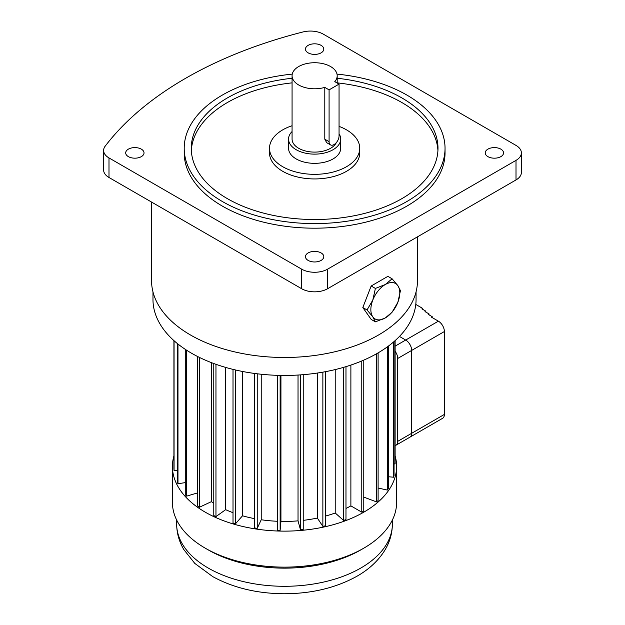 <?xml version="1.0" encoding="UTF-8"?>
<svg xmlns="http://www.w3.org/2000/svg" width="625" height="625" viewBox="0 0 625 625"><rect width="100%" height="100%" fill="white"/><g stroke="black" fill="none" stroke-linecap="round" stroke-linejoin="round"><path stroke-width="0.94" d="M339.055 133.82A26.07 15.055 180 0 1 340.695 139.078A26.07 15.055 180 0 1 333.062 149.719A26.07 15.055 180 0 1 304.648 152.984A26.07 15.055 180 0 1 288.555 139.078A26.07 15.055 180 0 1 292.07 131.531M340.695 139.078L340.695 148.289A26.07 15.055 180 0 1 333.062 158.93A26.07 15.055 180 0 1 304.648 162.195A26.07 15.055 180 0 1 288.555 148.289L288.555 139.078M330.539 144.898L326.656 142.648L324.797 139.195L324.797 87.391A22.555 13.023 180 0 1 292.07 75.766A22.555 13.023 180 0 1 314.625 62.734A22.555 13.023 180 0 1 337.188 75.766A22.555 13.023 180 0 1 334.766 81.633L339.055 84.109L329.086 89.867L329.086 141.664A7.047 4.07 120 0 0 330.539 144.898A7.047 4.07 120 0 0 335.977 143.008A7.047 4.07 120 0 0 339.055 135.914L339.055 84.109M336.352 142.586A22.555 13.023 180 0 1 330.578 148.289A22.555 13.023 180 0 1 305.992 151.109A22.555 13.023 180 0 1 292.07 139.078L292.07 75.766M292.07 125.727A45.117 26.047 0 0 0 269.508 148.289A45.117 26.047 0 0 0 314.625 174.336A45.117 26.047 0 0 0 359.742 148.289A45.117 26.047 0 0 0 346.531 129.867A45.117 26.047 0 0 0 339.055 126.383M269.508 148.289L269.508 152.891A45.117 26.047 0 0 0 314.625 178.938A45.117 26.047 0 0 0 359.742 152.891L359.742 148.289M500.867 156.633A9.164 5.289 0 0 0 503.555 152.891A9.164 5.289 0 0 0 494.391 147.602A9.164 5.289 0 0 0 485.227 152.891A9.164 5.289 0 0 0 490.883 157.781A9.164 5.289 0 0 0 500.867 156.633M321.109 45.367A9.164 5.289 0 0 0 311.117 44.219A9.164 5.289 0 0 0 305.461 49.109A9.164 5.289 0 0 0 314.625 54.398A9.164 5.289 0 0 0 323.789 49.109A9.164 5.289 0 0 0 321.109 45.367M128.383 149.148A9.164 5.289 0 0 0 125.695 152.891A9.164 5.289 0 0 0 134.859 158.18A9.164 5.289 0 0 0 144.023 152.891A9.164 5.289 0 0 0 138.367 148A9.164 5.289 0 0 0 128.383 149.148M308.148 260.422A9.164 5.289 0 0 0 318.133 261.562A9.164 5.289 0 0 0 323.789 256.68A9.164 5.289 0 0 0 314.625 251.383A9.164 5.289 0 0 0 305.461 256.68A9.164 5.289 0 0 0 308.148 260.422M292.07 78.266A123.367 71.227 0 0 0 191.258 148.289A123.367 71.227 0 0 0 314.625 219.516A123.367 71.227 0 0 0 437.992 148.289A123.367 71.227 0 0 0 401.859 97.922A123.367 71.227 0 0 0 337.188 78.266M337.188 82.867A123.367 71.227 180 0 1 401.859 102.531A123.367 71.227 180 0 1 437.93 150.586M191.32 150.586A123.367 71.227 180 0 1 292.07 82.867M292.25 74.109A130.414 75.297 0 0 0 184.211 148.289A130.414 75.297 0 0 0 314.625 223.586A130.414 75.297 0 0 0 445.039 148.289A130.414 75.297 0 0 0 406.844 95.047A130.414 75.297 0 0 0 337 74.109M184.211 148.289L184.211 152.891A130.414 75.297 0 0 0 314.625 228.188A130.414 75.297 0 0 0 445.039 152.891L445.039 148.289M152.977 291.875L152.977 299.5A131.547 75.945 0 0 0 284.516 375.445A131.547 75.945 0 0 0 416.062 299.5L416.062 291.875M173.922 455.914A112.086 64.711 0 0 0 172.43 466.422L172.43 502.422A112.086 64.711 0 0 0 205.258 548.18A112.086 64.711 0 0 0 363.773 548.18A112.086 64.711 0 0 0 396.609 502.422L396.609 466.422A112.086 64.711 0 0 0 395.117 455.914M172.43 466.422A112.086 64.711 0 0 0 284.516 531.133A112.086 64.711 0 0 0 396.609 466.422M205.258 548.18L208.25 549.906A107.859 62.273 0 0 0 360.789 549.906L363.773 548.18M197.617 356.508L197.617 506L199.391 507.266L211.375 501.664L211.375 362.617M211.375 501.664A95.273 55.008 0 0 0 213.773 503.258M213.773 363.523L213.773 515.562L215.961 516.594L225.664 509.672L225.664 367.414M225.664 509.672A95.273 55.008 0 0 0 233.016 512.695M233.016 369.383L233.016 522.984L235.531 523.727L242.523 515.797L242.523 371.469M242.523 515.797A95.273 55.008 0 0 0 254.508 518.625M254.508 373.438L254.508 527.93L257.234 528.352L261.227 519.758L261.227 374.242M261.227 519.758A95.273 55.008 0 0 0 277.32 521.266M277.32 375.328L277.32 530.188L280.133 530.273L280.938 521.383L280.938 375.414M280.938 521.383A95.273 55.008 0 0 0 298.031 520.867L300.438 529.656L303.227 529.406L303.227 374.672M298.031 375.039L298.031 520.867M303.227 520.352A95.273 55.008 0 0 0 317.344 518.055L322.867 526.367L325.5 525.781L325.5 371.664M317.344 373.039L317.344 518.055M325.5 516.078A95.273 55.008 0 0 0 335.219 512.992L343.617 520.453L345.977 519.562L345.977 366.641M335.219 369.578L335.219 512.992M345.977 508.453A95.273 55.008 0 0 0 350.883 505.883L361.781 512.18L363.773 511.023L363.773 360.109M350.883 365.07L350.883 505.883M151.562 202.07L151.562 280.719A132.953 76.758 0 0 0 284.516 357.484A132.953 76.758 0 0 0 417.469 280.719L417.469 236.836M327.586 269.164L327.586 288.734L516.008 179.945L516.008 160.375A18.328 10.586 0 0 0 521.383 152.891A18.328 10.586 0 0 0 516.008 145.406L323.336 34.164A18.328 10.586 0 0 0 302.992 31.961A385.812 222.742 0 0 0 105.172 146.18A18.328 10.586 0 0 0 103.617 150.438A18.328 10.586 0 0 0 108.992 157.922L301.664 269.164A18.328 10.586 0 0 0 327.586 269.164L516.008 160.375M327.586 288.734A18.328 10.586 180 0 1 301.664 288.734L301.664 269.164M108.992 157.922L108.992 177.492L301.664 288.734M108.992 177.492A18.328 10.586 180 0 1 103.617 170.008L103.617 150.438M521.383 152.891L521.383 172.461A18.328 10.586 180 0 1 516.008 179.945M394.055 463.922L395.117 463.891L395.117 340.609M388.352 476.734L393.609 477.219L394.055 475.609L394.055 341.555M378.109 488.031L387.336 490.078L388.352 488.562L388.352 346.125M363.773 497.109L376.57 501.906L378.109 500.539L378.109 352.867M185.266 349.336L185.266 494.703L186.547 496.156L197.617 492.898M177.25 343.453L177.25 482.172L177.977 483.742L185.266 482.617M173.922 340.609L173.922 468.953L174.062 470.578L177.25 470.477M361.781 360.961L361.781 512.18M376.57 353.75L376.57 501.906M387.336 346.867L387.336 490.078M393.609 341.93L393.609 477.219M174.062 340.742L174.062 470.578M177.977 344.039L177.977 483.742M186.547 350.172L186.547 496.156M199.391 357.398L199.391 507.266M215.961 364.312L215.961 516.594M235.531 369.977L235.531 523.727M257.234 373.789L257.234 528.352M280.133 375.398L280.133 530.273M300.438 374.883L300.438 529.656M322.867 372.141L322.867 526.367M343.617 367.344L343.617 520.453M329.086 89.867L324.797 87.391M415.781 304.43L422.648 308.391L422.648 309.312M438.398 321.172A8.461 4.883 60 0 1 444.383 331.531L444.383 414.414A8.461 4.883 60 0 1 442.625 418.289L409.93 437.164A8.461 4.883 -120 0 0 411.688 433.289L411.688 350.406A8.461 4.883 -120 0 0 405.703 340.047L399.453 336.438L405.695 340.047L438.398 321.172L431.422 317.141L432.219 316.68L428.227 314.375L429.023 313.914L425.039 311.617L425.836 311.156L421.852 308.852L422.648 308.391M425.836 311.156L425.836 312.07M429.023 313.914L429.023 314.836M432.219 316.68L432.219 317.602M395.117 445.547A8.461 4.883 -120 0 0 395.969 445.227L409.922 437.172A8.461 4.883 -120 0 0 411.672 433.297L411.672 350.414A8.461 4.883 -120 0 0 405.695 340.047L395.117 346.156M395.969 445.227A8.461 4.883 -120 0 0 397.719 441.352L397.719 358.469A8.461 4.883 -120 0 0 395.117 351.266M392.102 278.789L385.312 284.516L375.398 288.438L372.789 300.102L367.039 309.961L362.82 307.531L371.172 319.414L375.398 321.852L385.312 317.93L392.102 312.203L397.844 302.344L400.453 290.672L397.844 285.633L392.102 278.789L387.883 276.352L371.172 286L362.82 307.531M375.398 288.438L371.172 286M367.039 309.961L372.789 316.812L375.398 321.852M397.844 302.344A20.461 11.812 120 0 0 397.844 285.633A20.461 11.812 120 0 0 385.312 284.516A20.461 11.812 120 0 0 372.789 300.102A20.461 11.812 120 0 0 372.789 316.812A20.461 11.812 120 0 0 385.312 317.93A20.461 11.812 120 0 0 397.844 302.344M329.086 141.664L324.797 139.195M392.375 524.023C392.305 533.078 389.922 541.594 385.234 549.578C378.703 560.398 369.203 569.32 356.742 576.359C335.844 587.898 311.578 593.703 283.953 593.75C256.984 593.539 233.25 587.828 212.75 576.617L194.789 563.406L183.773 549.523C179.102 541.555 176.734 533.055 176.656 524.023A107.859 62.273 0 0 0 284.516 586.297A107.859 62.273 0 0 0 392.375 524.023L392.375 520.031M397.719 441.352L444.383 414.414M444.383 331.531L411.688 350.406M411.672 350.414L397.719 358.469M337.188 75.766L337.188 83.031M176.656 524.023L176.656 520.031"/></g></svg>
